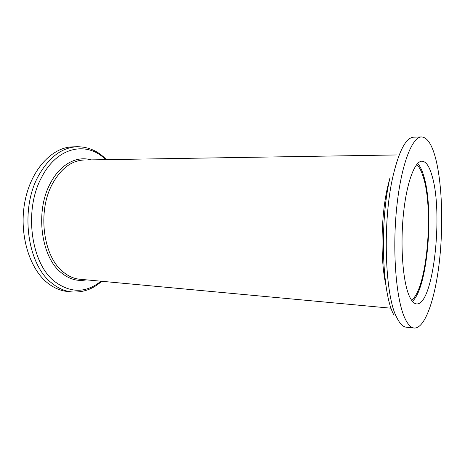 <?xml version="1.0" encoding="UTF-8"?>
<svg xmlns="http://www.w3.org/2000/svg" width="465" height="465" viewBox="0 0 465 465"><rect width="100%" height="100%" fill="white"/><g stroke="black" fill="none" stroke-linecap="round" stroke-linejoin="round"><path stroke-width="0.7" d="M417.657 163.471C419.93 165.883 421.912 169.888 423.603 175.474C434.333 208.657 427.719 288.544 412.368 301.308M409.055 295.49C402.859 281.063 400.191 245.904 403.417 214.249C406.602 182.542 414.78 160.983 422.022 161.204C425.963 161.448 429.271 166.203 431.939 175.462C443.604 212.546 433.485 305.906 416.547 303.901C413.85 303.668 411.351 300.861 409.055 295.49M416.628 164.656C419.198 166.766 421.418 170.899 423.29 177.055C434.054 209.982 426.876 290.544 411.432 300.047M67.216 291.445C60.136 290.701 53.417 287.73 47.052 282.54C28.708 267.66 18.617 232.494 25.064 200.775C31.399 169.004 52.406 147.143 72.761 146.859L77.312 146.725C61.868 147.417 48.848 157.251 38.246 176.235C19.728 209.732 27.348 264.55 51.667 282.993C58.003 288.207 64.693 291.183 71.744 291.921L67.216 291.445M435.374 157.461C442.192 182.931 443.529 225.577 439.28 262.429C435.037 299.152 424.993 328.738 414.216 328.046C410.862 327.715 407.712 324.355 404.771 317.979C396.261 299.786 392.257 252.385 396.558 209.064C400.801 165.68 411.932 136.716 421.552 136.954C427.149 137.315 431.752 144.15 435.374 157.461M100.957 281.209C85.944 293.223 70.459 293.287 54.504 281.395C30.969 263.353 23.634 210.11 41.542 177.496C57.329 146.196 87.408 140.912 105.619 159.646M414.216 328.046L406.387 327.221C402.911 326.872 399.65 323.524 396.599 317.165C384.758 295.031 382.416 220.718 393.099 175.764C399.179 150.468 406.038 137.605 413.676 137.181L421.552 136.954M390.042 177.584L387.624 186.907C380.911 215.597 380.196 259.993 385.915 285.121M90.977 159.879C76.638 155.508 59.764 164.43 50.04 183.937C35.102 211.749 41.094 256.622 60.886 272.414C68.954 279.163 77.446 281.645 86.374 279.854M391.112 308.219L79.718 279.233C73.662 278.663 67.948 276.07 62.583 271.455C43.239 255.919 37.403 211.97 51.993 184.686C60.653 168.702 71.418 160.471 84.293 159.989L396.988 154.955M390.071 177.45C379.626 221.003 381.945 292.752 393.576 314.392M106.386 159.635C98.231 151.108 88.542 146.8 77.312 146.725M71.744 291.921C82.944 292.706 92.936 289.16 101.719 281.279"/></g></svg>
